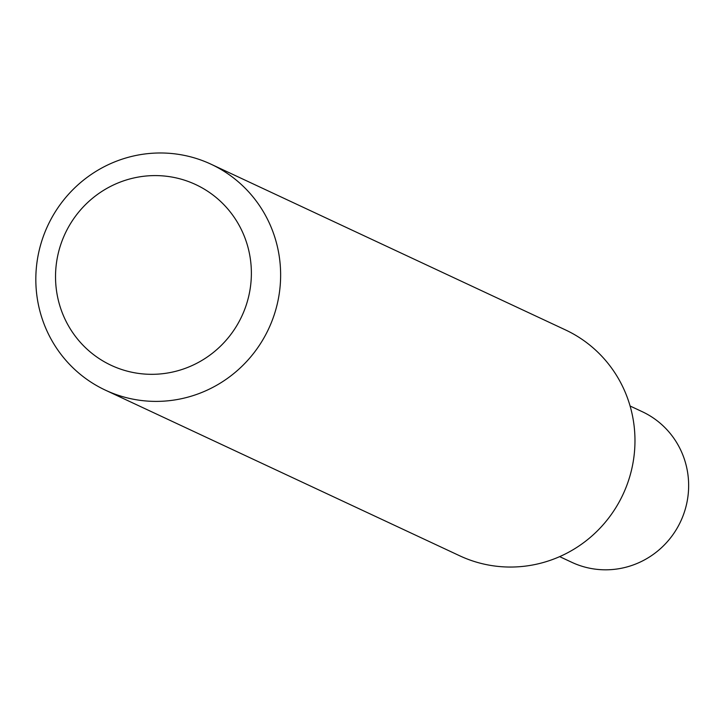 <?xml version="1.0" encoding="UTF-8"?>
<svg xmlns="http://www.w3.org/2000/svg" width="720" height="720" viewBox="0 0 720 720"><rect width="100%" height="100%" fill="white"/><g stroke="black" fill="none" stroke-linecap="round" stroke-linejoin="round"><path stroke-width="1.08" d="M215.811 166.572A124.704 121.887 115.1 0 1 267.471 331.263A124.704 121.887 115.1 0 1 105.408 390.159A124.704 121.887 115.1 0 1 47.808 225.567A124.704 121.887 115.1 0 1 211.041 164.214A124.704 121.887 115.1 0 1 215.811 166.572M211.041 164.214L565.38 329.868A124.704 121.887 115.1 0 1 570.15 332.226A124.704 121.887 115.1 0 1 621.81 496.917A124.704 121.887 115.1 0 1 459.756 555.813L105.408 390.159M199.512 186.462A99.765 97.515 115.1 0 1 205.254 358.344A99.765 97.515 115.1 0 1 55.584 280.053A99.765 97.515 115.1 0 1 199.512 186.462M559.656 556.632L571.842 562.329A83.142 81.261 -64.9 0 0 680.661 521.424A83.142 81.261 -64.9 0 0 642.258 411.696L630.081 406.008"/></g></svg>
